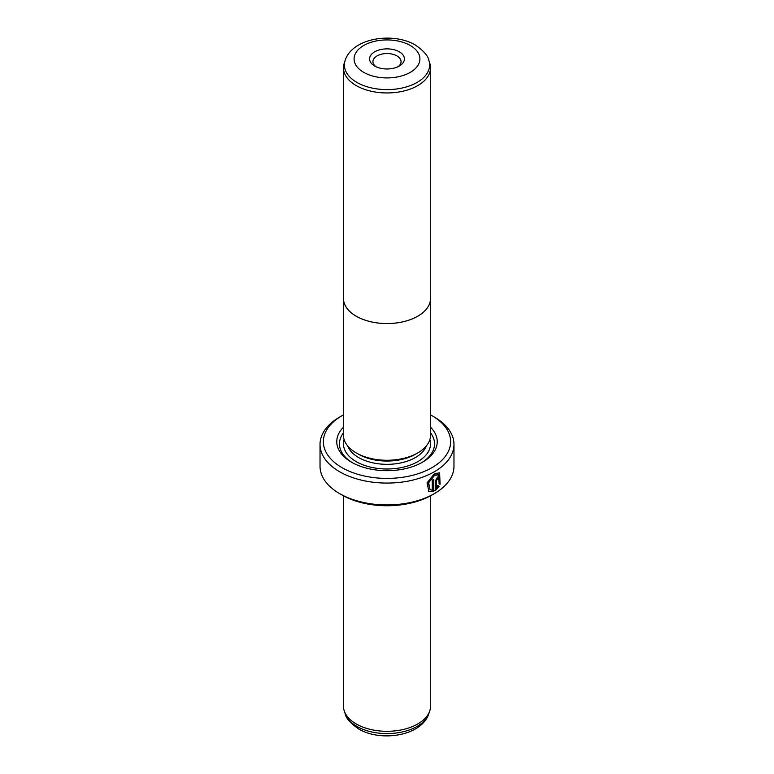 <?xml version="1.0" encoding="UTF-8"?>
<svg xmlns="http://www.w3.org/2000/svg" width="774" height="774" viewBox="0 0 774 774"><rect width="100%" height="100%" fill="white"/><g stroke="black" fill="none" stroke-linecap="round" stroke-linejoin="round"><path stroke-width="1.16" d="M356.224 85.595A43.528 25.136 0 0 0 403.66 91.042A43.528 25.136 0 0 0 430.528 67.822A43.528 25.136 0 0 0 429.744 63.062L428.835 60.343A42.609 24.594 180 0 1 406.979 86.736A42.609 24.594 180 0 1 356.872 82.402A42.609 24.594 180 0 1 345.165 60.343L344.256 63.062A43.528 25.136 0 0 0 343.472 67.822A43.528 25.136 0 0 0 356.224 85.595M343.472 67.822L343.472 298.416A43.528 25.136 0 0 0 356.224 316.189A43.528 25.136 0 0 0 403.66 321.636A43.528 25.136 0 0 0 430.528 298.416L430.528 67.822M374.684 66.032L374.684 66.032A17.415 10.052 180 0 1 374.684 51.819A17.415 10.052 180 0 1 399.316 51.819A17.415 10.052 180 0 1 399.316 66.032A17.415 10.052 180 0 1 374.684 66.032M398 66.719A14.067 8.117 0 0 0 401.067 61.659A14.067 8.117 0 0 0 396.946 55.922A14.067 8.117 0 0 0 381.621 54.161A14.067 8.117 0 0 0 372.933 61.659A14.067 8.117 0 0 0 376 66.719M343.472 297.342A43.567 25.155 0 0 0 343.433 298.416L343.433 435.114A43.567 25.155 0 0 0 356.195 452.906A43.567 25.155 0 0 0 403.67 458.353A43.567 25.155 0 0 0 430.567 435.114L430.567 298.416A43.567 25.155 0 0 0 430.528 297.342M343.433 298.416A43.567 25.155 0 0 0 356.195 316.208A43.567 25.155 0 0 0 403.67 321.655A43.567 25.155 0 0 0 430.567 298.416M430.092 489.739L428.167 482.492L434.098 475.081L438.664 474.801L434.572 475.352L428.641 482.763L430.092 489.739L432.25 490.194L432.25 480.161A66.97 38.661 0 0 0 433.808 479.309L433.808 491.567L428.912 491.548L427.054 482.792L434.572 473.591L439.622 472.866L440.077 484.311L439.119 483.76L438.664 474.801M428.67 491.393L433.808 491.567M437.029 478.526L437.736 478.932L437.029 478.526L436.323 479.87L436.797 487.543L438.142 485.685L439.129 486.256L435.327 490.687L435.327 481.06L437.503 477.045L438.984 476.803L439.574 478.245A66.97 38.661 180 0 1 438.21 479.212L437.503 478.806L436.797 480.151M438.21 479.212L437.503 478.806M430.567 427.248A50.223 28.996 180 0 1 422.517 462.184A50.223 28.996 180 0 1 351.483 462.184L351.483 462.184A50.223 28.996 180 0 1 343.433 427.248M352.46 462.726A47.543 27.448 180 0 1 343.433 432.879M416.46 453.651L415.415 454.251A40.18 23.201 180 0 1 358.585 454.251L357.54 453.651L358.585 454.251M430.528 495.805L430.528 706.178A43.528 25.136 180 0 1 429.744 710.938A43.528 25.136 180 0 1 399.752 730.201A43.528 25.136 180 0 1 356.224 723.951A43.528 25.136 180 0 1 344.256 710.938A43.528 25.136 180 0 1 343.472 706.178L343.472 495.805M342.011 467.651A63.623 36.726 0 0 0 431.989 467.651A63.623 36.726 0 0 0 431.989 415.706L434.349 417.07A66.97 38.661 180 0 1 453.97 444.411A66.97 38.661 180 0 1 412.629 480.132A66.97 38.661 180 0 1 339.651 471.753A66.97 38.661 180 0 1 320.03 444.411A66.97 38.661 180 0 1 339.651 417.07L342.011 415.706A63.623 36.726 0 0 0 342.011 467.651M434.349 493.618L431.989 494.992A63.623 36.726 180 0 1 342.011 494.992L339.651 493.628A66.97 38.661 0 0 0 434.349 493.618A66.97 38.661 0 0 0 453.97 466.287L453.97 444.411M342.011 494.992L339.651 493.618A66.97 38.661 0 0 0 339.651 493.628A66.97 38.661 0 0 1 320.03 466.287L320.03 444.411M434.349 417.07L431.989 415.706A63.623 36.726 0 0 0 430.567 414.912M343.433 414.912A63.623 36.726 0 0 0 342.011 415.706M430.567 432.879A47.543 27.448 180 0 1 421.54 462.726M436.323 479.87L436.797 487.543M434.853 490.416L438.645 485.975L437.668 485.414M438.645 485.975L439.129 486.256M438.026 478.738A66.293 38.274 0 0 0 439.1 477.964L439.574 478.245M439.593 484.04L439.409 472.769M433.334 491.297L433.334 479.57M363.732 72.359A32.905 18.992 0 0 0 410.268 72.359A32.905 18.992 0 0 0 410.268 45.492A32.905 18.992 0 0 0 363.732 45.492A32.905 18.992 0 0 0 363.732 72.359M426.29 445.988A40.18 23.201 180 0 1 398.387 463.384A40.18 23.201 180 0 1 358.585 457.531A40.18 23.201 180 0 1 347.71 445.988M429.889 439.555A43.528 25.136 180 0 1 407.056 466.171A43.528 25.136 180 0 1 356.224 461.633A43.528 25.136 180 0 1 344.111 439.555M428.835 713.657C421.666 736.045 380.943 742.208 358.71 729.002C350.351 723.197 345.833 718.079 345.165 713.657A42.609 24.594 0 0 0 356.872 726.389A42.609 24.594 0 0 0 399.481 732.514A42.609 24.594 0 0 0 428.835 713.657L429.744 710.938M428.835 60.343C428.138 55.883 423.63 50.774 415.29 44.998C393.057 31.792 352.334 37.955 345.165 60.343M345.165 713.657L344.256 710.938"/></g></svg>

